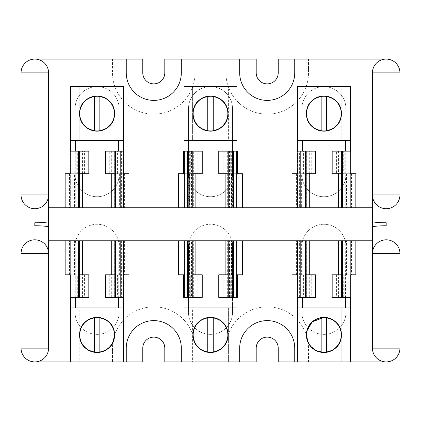 <?xml version="1.0" encoding="UTF-8"?>
<svg xmlns="http://www.w3.org/2000/svg" width="421" height="421" viewBox="0 0 421 421"><rect width="100%" height="100%" fill="white"/><g stroke="black" fill="none" stroke-linecap="round" stroke-linejoin="round"><path stroke-width="0.32" stroke-dasharray="2.1 1.58" d="M323.917 224.267A22.024 22.024 0 0 0 301.894 246.285A22.024 22.024 0 0 1 323.917 224.267A22.024 22.024 0 0 1 345.941 246.285A22.024 22.024 0 0 0 323.917 224.267M301.894 108.644A22.024 22.024 0 0 1 323.917 86.621A22.024 22.024 0 0 1 345.941 108.644L345.941 174.715A22.024 22.024 0 0 1 323.917 196.733A22.024 22.024 0 0 1 301.894 174.715A22.024 22.024 0 0 0 323.917 196.733A22.024 22.024 0 0 0 345.941 174.715L345.941 108.644A22.024 22.024 0 0 0 323.917 86.621A22.024 22.024 0 0 0 301.894 108.644L301.894 174.715L301.894 108.644M188.476 246.285A22.024 22.024 0 0 1 210.5 224.267A22.024 22.024 0 0 1 232.524 246.285A22.024 22.024 0 0 0 210.5 224.267A22.024 22.024 0 0 0 188.476 246.285L188.476 312.356L188.476 246.285M75.059 246.285A22.024 22.024 0 0 1 97.083 224.267A22.024 22.024 0 0 1 119.106 246.285A22.024 22.024 0 0 0 97.083 224.267A22.024 22.024 0 0 0 75.059 246.285L75.059 312.356L75.059 246.285M34.817 59.093L112.496 59.093L112.496 72.854A41.295 41.295 0 0 0 153.791 114.149A41.295 41.295 0 0 0 195.086 72.854L195.086 59.093L164.8 59.093L164.8 72.854A11.009 11.009 0 0 1 153.791 83.868A11.009 11.009 0 0 1 142.777 72.854L142.777 59.093L112.496 59.093L112.496 72.854A41.295 41.295 0 0 0 153.791 114.149A41.295 41.295 0 0 0 195.086 72.854L195.086 59.093L256.2 59.093L256.2 72.854A11.009 11.009 0 0 0 267.209 83.868A11.009 11.009 0 0 0 278.223 72.854L278.223 59.093L386.183 59.093A13.767 13.767 0 0 1 399.95 72.854L399.95 348.146A13.767 13.767 0 0 1 386.183 361.907L308.504 361.907L308.504 348.146A41.295 41.295 0 0 0 267.209 306.851A41.295 41.295 0 0 0 225.914 348.146L225.914 361.907L256.2 361.907L256.2 348.146A11.009 11.009 0 0 1 267.209 337.132A11.009 11.009 0 0 1 278.223 348.146L278.223 361.907L308.504 361.907L308.504 348.146A41.295 41.295 0 0 0 267.209 306.851A41.295 41.295 0 0 0 225.914 348.146L225.914 361.907L195.086 361.907L195.086 348.146L195.086 361.907L164.8 361.907L164.8 348.146A11.009 11.009 0 0 0 153.791 337.132A11.009 11.009 0 0 0 142.777 348.146L142.777 361.907L112.496 361.907L112.496 348.146A41.295 41.295 0 0 1 153.791 306.851A41.295 41.295 0 0 1 195.086 348.146A41.295 41.295 0 0 0 153.791 306.851A41.295 41.295 0 0 0 112.496 348.146L112.496 361.907L34.817 361.907A13.767 13.767 0 0 1 21.05 348.146L21.05 72.854A13.767 13.767 0 0 1 34.817 59.093A13.767 13.767 0 0 1 48.578 72.854L48.578 194.944A13.767 13.767 0 0 1 34.817 208.711A13.767 13.767 0 0 1 21.05 194.944A13.767 13.767 0 0 0 34.817 208.711A13.767 13.767 0 0 0 48.578 194.944M210.5 86.621A22.024 22.024 0 0 0 188.476 108.644L188.476 174.715A22.024 22.024 0 0 0 210.5 196.733A22.024 22.024 0 0 0 232.524 174.715L232.524 108.644A22.024 22.024 0 0 0 210.5 86.621A22.024 22.024 0 0 0 188.476 108.644L188.476 174.715A22.024 22.024 0 0 0 210.5 196.733A22.024 22.024 0 0 0 232.524 174.715L232.524 108.644A22.024 22.024 0 0 0 210.5 86.621M97.083 86.621A22.024 22.024 0 0 0 75.059 108.644L75.059 174.715A22.024 22.024 0 0 0 97.083 196.733A22.024 22.024 0 0 0 119.106 174.715L119.106 108.644A22.024 22.024 0 0 0 97.083 86.621A22.024 22.024 0 0 0 75.059 108.644L75.059 174.715A22.024 22.024 0 0 0 97.083 196.733A22.024 22.024 0 0 0 119.106 174.715L119.106 108.644A22.024 22.024 0 0 0 97.083 86.621M239.681 59.093L239.681 72.854A27.528 27.528 0 0 0 267.209 100.387A27.528 27.528 0 0 0 294.737 72.854L294.737 59.093M181.319 59.093L181.319 72.854A27.528 27.528 0 0 1 153.791 100.387A27.528 27.528 0 0 1 126.263 72.854L126.263 59.093M308.504 59.093L308.504 72.854A41.295 41.295 0 0 1 267.209 114.149A41.295 41.295 0 0 1 225.914 72.854L225.914 59.093L225.914 72.854A41.295 41.295 0 0 0 267.209 114.149A41.295 41.295 0 0 0 308.504 72.854L308.504 59.093M228.25 274.808L237.37 274.808L230.276 274.808L230.276 297.379L225.124 297.379L236.928 297.379L236.928 240.78L236.928 361.907L184.072 361.907L184.072 240.78L242.433 240.78L225.124 240.78L232.318 240.78L232.055 307.951L236.928 307.951M114.833 274.808L123.953 274.808L116.859 274.808L116.859 297.379L111.707 297.379L123.511 297.379L123.511 240.78L123.511 361.907L70.654 361.907L70.654 240.78L129.015 240.78L111.707 240.78L118.896 240.78L118.638 307.951L123.511 307.951M48.578 227.103L48.578 240.78L372.422 240.78L372.422 227.103M386.183 361.907A13.767 13.767 0 0 1 372.422 348.146L372.422 253.584A13.767 13.767 0 0 1 386.183 239.817A13.767 13.767 0 0 1 399.95 253.584M34.817 361.907A13.767 13.767 0 0 0 48.578 348.146L48.578 253.584A13.767 13.767 0 0 0 34.817 239.817A13.767 13.767 0 0 0 21.05 253.584M372.422 194.944A13.767 13.767 0 0 0 386.183 208.711A13.767 13.767 0 0 0 399.95 194.944A13.767 13.767 0 0 1 386.183 208.711A13.767 13.767 0 0 1 372.422 194.944L372.422 72.854A13.767 13.767 0 0 1 386.183 59.093M341.668 274.808L350.788 274.808L343.694 274.808L343.694 297.379L338.542 297.379L350.346 297.379L350.346 240.78L350.346 361.907L297.489 361.907L297.489 240.78L355.85 240.78L338.542 240.78L345.736 240.78L345.473 307.951L350.346 307.951M372.422 207.748L48.578 207.748M181.319 361.907L181.319 348.146A27.528 27.528 0 0 0 153.791 320.613A27.528 27.528 0 0 0 126.263 348.146L126.263 361.907M239.681 361.907L239.681 348.146A27.528 27.528 0 0 1 267.209 320.613A27.528 27.528 0 0 1 294.737 348.146L294.737 361.907M65.15 274.808L70.212 274.808L70.212 297.379L84.416 297.379L70.212 297.379L72.786 297.379L72.786 240.78L65.15 240.78L118.896 240.78M178.567 274.808L183.63 274.808L183.63 297.379L197.838 297.379L183.63 297.379L186.203 297.379L186.203 240.78L178.567 240.78L232.318 240.78M291.985 274.808L297.047 274.808L297.047 297.379L311.256 297.379L297.047 297.379L299.62 297.379L299.62 240.78L291.985 240.78L345.736 240.78M309.293 173.72L309.293 151.15L306.762 151.15L306.762 207.748L309.293 207.748L291.985 207.748L355.85 207.748L302.104 207.748L302.104 140.577L345.736 140.577L345.736 207.748M195.876 173.72L195.876 151.15L193.339 151.15L193.339 207.748L195.876 207.748L178.567 207.748L242.433 207.748L188.682 207.748L188.682 140.577L232.318 140.577L232.318 207.748M82.458 173.72L82.458 151.15L79.922 151.15L79.922 207.748L82.458 207.748L65.15 207.748L129.015 207.748L75.264 207.748L75.264 140.577L118.896 140.577L118.896 207.748M345.941 312.356L345.941 246.285L345.941 312.356A22.024 22.024 0 0 1 323.917 334.379A22.024 22.024 0 0 1 301.894 312.356A22.024 22.024 0 0 0 323.917 334.379A22.024 22.024 0 0 0 345.941 312.356M301.894 312.356L301.894 246.285L301.894 312.356M119.106 312.356L119.106 246.285L119.106 312.356A22.024 22.024 0 0 1 97.083 334.379A22.024 22.024 0 0 1 75.059 312.356A22.024 22.024 0 0 0 97.083 334.379A22.024 22.024 0 0 0 119.106 312.356M232.524 312.356L232.524 246.285L232.524 312.356A22.024 22.024 0 0 1 210.5 334.379A22.024 22.024 0 0 1 188.476 312.356A22.024 22.024 0 0 0 210.5 334.379A22.024 22.024 0 0 0 232.524 312.356M218.757 151.15L230.276 151.15L230.276 173.72L218.757 173.72M230.276 173.72L238.028 173.72L238.028 207.748L228.25 207.748L238.028 207.748M223.162 151.15L237.37 151.15L223.162 151.15L223.162 173.72M190.181 151.15L192.75 151.15L190.181 151.15L190.181 173.72L182.972 173.72L187.961 173.72L183.63 173.72L183.63 151.15L197.838 151.15L183.63 151.15L186.203 151.15L186.203 207.748M187.961 207.748L182.972 207.748L187.961 207.748L187.961 173.72L197.838 173.72L187.961 173.72L190.724 173.72L190.724 151.15L202.243 151.15M189.361 207.748L189.361 151.15L191.471 151.15L191.471 207.748M191.471 151.15L186.203 151.15M233.623 151.15L232.655 151.15L233.623 151.15M232.655 207.748L233.623 207.748L232.655 207.748L232.655 151.15M234.797 207.748L234.797 151.15L237.37 151.15L237.37 173.72L230.819 173.72L230.819 151.15L228.25 151.15L230.819 151.15M236.928 140.577L232.318 140.577M193.339 151.15L184.072 151.15L184.072 207.748L184.072 86.621L236.928 86.621L236.928 207.748L236.928 151.15L227.661 151.15L227.661 207.748M188.682 140.577L184.072 140.577M193.339 207.748L188.682 207.748M187.377 207.748L188.345 207.748L187.377 207.748M234.797 151.15L229.529 151.15L231.639 151.15L231.639 207.748M236.928 151.15L231.639 151.15M230.276 151.15L227.661 151.15M187.377 151.15L188.345 151.15L187.377 151.15M195.876 151.15L190.724 151.15M189.361 151.15L184.072 151.15M228.392 86.621L192.607 86.621L228.392 86.621L228.392 140.577L192.607 140.577L228.392 140.577L228.392 86.621M178.567 173.72L187.961 173.72M190.181 173.72L192.75 173.72M202.243 173.72L190.724 173.72M228.25 173.72L230.819 173.72M192.607 140.577L192.607 86.621L192.607 140.577M210.5 96.256A17.34 17.34 0 0 1 227.84 113.596A17.34 17.34 0 0 1 210.5 130.942A17.34 17.34 0 0 1 193.16 113.596A17.34 17.34 0 0 1 210.5 96.256M213.252 130.721L213.252 96.477M207.748 96.477L207.748 130.721M323.917 96.256A17.34 17.34 0 0 1 341.257 113.596A17.34 17.34 0 0 1 323.917 130.942A17.34 17.34 0 0 1 306.577 113.596A17.34 17.34 0 0 1 323.917 96.256M326.67 130.721L326.67 96.477M321.165 96.477L321.165 130.721M97.083 96.256A17.34 17.34 0 0 1 114.423 113.596A17.34 17.34 0 0 1 97.083 130.942A17.34 17.34 0 0 1 79.743 113.596A17.34 17.34 0 0 1 97.083 96.256M99.835 130.721L99.835 96.477M94.33 96.477L94.33 130.721M332.18 151.15L343.694 151.15L343.694 173.72L332.18 173.72M343.694 173.72L351.446 173.72L351.446 207.748L341.668 207.748L351.446 207.748M336.584 151.15L350.788 151.15L336.584 151.15L336.584 173.72M303.604 151.15L306.167 151.15L303.604 151.15L303.604 173.72L296.389 173.72L301.378 173.72L297.047 173.72L297.047 151.15L311.256 151.15L297.047 151.15L299.62 151.15L299.62 207.748M301.378 207.748L296.389 207.748L301.378 207.748L301.378 173.72L311.256 173.72L301.378 173.72L304.141 173.72L304.141 151.15L315.661 151.15M302.778 207.748L302.778 151.15L304.888 151.15L304.888 207.748M304.888 151.15L299.62 151.15M347.041 151.15L346.073 151.15L347.041 151.15M346.073 207.748L347.041 207.748L346.073 207.748L346.073 151.15M348.214 207.748L348.214 151.15L350.788 151.15L350.788 173.72L344.236 173.72L344.236 151.15L341.668 151.15L344.236 151.15M350.346 140.577L345.736 140.577M306.762 151.15L297.489 151.15L297.489 207.748L297.489 86.621L350.346 86.621L350.346 207.748L350.346 151.15L341.078 151.15L341.078 207.748M302.104 140.577L297.489 140.577M306.762 207.748L302.104 207.748M300.794 207.748L301.762 207.748L300.794 207.748M348.214 151.15L342.947 151.15L345.062 151.15L345.062 207.748M350.346 151.15L345.062 151.15M343.694 151.15L341.078 151.15M300.794 151.15L301.762 151.15L300.794 151.15M309.293 151.15L304.141 151.15M302.778 151.15L297.489 151.15M341.81 86.621L306.025 86.621L341.81 86.621L341.81 140.577L306.025 140.577L341.81 140.577L341.81 86.621M291.985 173.72L301.378 173.72M303.604 173.72L306.167 173.72M315.661 173.72L304.141 173.72M341.668 173.72L344.236 173.72M306.025 140.577L306.025 86.621L306.025 140.577M105.339 151.15L116.859 151.15L116.859 173.72L105.339 173.72M116.859 173.72L124.611 173.72L124.611 207.748L114.833 207.748L124.611 207.748M109.744 151.15L123.953 151.15L109.744 151.15L109.744 173.72M76.764 151.15L79.332 151.15L76.764 151.15L76.764 173.72L69.554 173.72L74.543 173.72L70.212 173.72L70.212 151.15L84.416 151.15L70.212 151.15L72.786 151.15L72.786 207.748M74.543 207.748L69.554 207.748L74.543 207.748L74.543 173.72L84.416 173.72L74.543 173.72L77.306 173.72L77.306 151.15L88.82 151.15M75.938 207.748L75.938 151.15L78.053 151.15L78.053 207.748M78.053 151.15L72.786 151.15M120.206 151.15L119.238 151.15L120.206 151.15M119.238 207.748L120.206 207.748L119.238 207.748L119.238 151.15M121.38 207.748L121.38 151.15L123.953 151.15L123.953 173.72L117.396 173.72L117.396 151.15L114.833 151.15L117.396 151.15M123.511 140.577L118.896 140.577M79.922 151.15L70.654 151.15L70.654 207.748L70.654 86.621L123.511 86.621L123.511 207.748L123.511 151.15L114.238 151.15L114.238 207.748M75.264 140.577L70.654 140.577M79.922 207.748L75.264 207.748M73.959 207.748L74.927 207.748L73.959 207.748M121.38 151.15L116.112 151.15L118.222 151.15L118.222 207.748M123.511 151.15L118.222 151.15M116.859 151.15L114.238 151.15M73.959 151.15L74.927 151.15L73.959 151.15M82.458 151.15L77.306 151.15M75.938 151.15L70.654 151.15M114.975 86.621L79.19 86.621L114.975 86.621L114.975 140.577L79.19 140.577L114.975 140.577L114.975 86.621M65.15 173.72L74.543 173.72M76.764 173.72L79.332 173.72M88.82 173.72L77.306 173.72M114.833 173.72L117.396 173.72M79.19 140.577L79.19 86.621L79.19 140.577M344.236 297.379L341.668 297.379L344.236 297.379L344.236 274.808M344.862 274.808L344.862 240.78L351.446 240.78L351.446 274.808L350.788 274.808L350.788 297.379L336.584 297.379L350.788 297.379L342.947 297.379L345.062 297.379L345.062 240.78M336.584 274.808L336.584 297.379M302.778 297.379L304.888 297.379L304.888 240.78L302.778 240.78L302.778 297.379L297.489 297.379L309.293 297.379L304.141 297.379L304.141 274.808L296.389 274.808L311.256 274.808L297.047 274.808L301.378 274.808L301.378 240.78L296.389 240.78L301.378 240.78M309.293 297.379L309.293 274.808M346.073 297.379L347.041 297.379L346.073 297.379L346.073 240.78L347.041 240.78L346.073 240.78M345.736 307.951L297.489 307.951M302.104 307.951L302.104 240.78M351.446 240.78L344.862 240.78M302.778 240.78L297.489 240.78L297.489 297.379M299.62 240.78L304.888 240.78M300.794 240.78L301.762 240.78L300.794 240.78M343.694 297.379L332.18 297.379M350.346 297.379L345.062 297.379M304.888 297.379L299.62 297.379M303.604 297.379L306.167 297.379L303.604 297.379L303.604 274.808L301.378 274.808M315.661 297.379L304.141 297.379M300.794 297.379L301.762 297.379L300.794 297.379M306.025 361.907L341.81 361.907L306.025 361.907L306.025 307.951L341.81 307.951L306.025 307.951L306.025 361.907M350.346 361.907L297.489 361.907M303.604 274.808L306.167 274.808M315.661 274.808L304.141 274.808M343.694 274.808L332.18 274.808M341.81 307.951L341.81 361.907L341.81 307.951M306.477 332.932L306.746 331.269M323.917 317.587A17.34 17.34 0 0 0 306.577 334.932A17.34 17.34 0 0 0 323.917 352.272A17.34 17.34 0 0 0 341.257 334.932A17.34 17.34 0 0 0 323.917 317.587M326.67 317.808L326.67 352.051M321.165 352.051L321.165 317.808M230.819 297.379L228.25 297.379L230.819 297.379L230.819 274.808M231.445 274.808L231.445 240.78L238.028 240.78L238.028 274.808L237.37 274.808L237.37 297.379L223.162 297.379L237.37 297.379L229.529 297.379L231.639 297.379L231.639 240.78M223.162 274.808L223.162 297.379M189.361 297.379L191.471 297.379L191.471 240.78L189.361 240.78L189.361 297.379L184.072 297.379L195.876 297.379L190.724 297.379L190.724 274.808L182.972 274.808L197.838 274.808L183.63 274.808L187.961 274.808L187.961 240.78L182.972 240.78L187.961 240.78M195.876 297.379L195.876 274.808M232.655 297.379L233.623 297.379L232.655 297.379L232.655 240.78L233.623 240.78L232.655 240.78M232.318 307.951L184.072 307.951M188.682 307.951L188.682 240.78M238.028 240.78L231.445 240.78M189.361 240.78L184.072 240.78L184.072 297.379M186.203 240.78L191.471 240.78M187.377 240.78L188.345 240.78L187.377 240.78M230.276 297.379L218.757 297.379M236.928 297.379L231.639 297.379M191.471 297.379L186.203 297.379M190.181 297.379L192.75 297.379L190.181 297.379L190.181 274.808L187.961 274.808M202.243 297.379L190.724 297.379M187.377 297.379L188.345 297.379L187.377 297.379M192.607 361.907L228.392 361.907L192.607 361.907L192.607 307.951L228.392 307.951L192.607 307.951L192.607 361.907M236.928 361.907L184.072 361.907M190.181 274.808L192.75 274.808M202.243 274.808L190.724 274.808M230.276 274.808L218.757 274.808M228.392 307.951L228.392 361.907L228.392 307.951M210.5 317.587A17.34 17.34 0 0 0 193.16 334.932A17.34 17.34 0 0 0 210.5 352.272A17.34 17.34 0 0 0 227.84 334.932A17.34 17.34 0 0 0 210.5 317.587M213.252 317.808L213.252 352.051M207.748 352.051L207.748 317.808M117.396 297.379L114.833 297.379L117.396 297.379L117.396 274.808M118.027 274.808L118.027 240.78L124.611 240.78L124.611 274.808L123.953 274.808L123.953 297.379L109.744 297.379L123.953 297.379L116.112 297.379L118.222 297.379L118.222 240.78M109.744 274.808L109.744 297.379M75.938 297.379L78.053 297.379L78.053 240.78L75.938 240.78L75.938 297.379L70.654 297.379L82.458 297.379L77.306 297.379L77.306 274.808L69.554 274.808L84.416 274.808L70.212 274.808L74.543 274.808L74.543 240.78L69.554 240.78L74.543 240.78M82.458 297.379L82.458 274.808M119.238 297.379L120.206 297.379L119.238 297.379L119.238 240.78L120.206 240.78L119.238 240.78M118.896 307.951L70.654 307.951M75.264 307.951L75.264 240.78M124.611 240.78L118.027 240.78M75.938 240.78L70.654 240.78L70.654 297.379M72.786 240.78L78.053 240.78M73.959 240.78L74.927 240.78L73.959 240.78M116.859 297.379L105.339 297.379M123.511 297.379L118.222 297.379M78.053 297.379L72.786 297.379M76.764 297.379L79.332 297.379L76.764 297.379L76.764 274.808L74.543 274.808M88.82 297.379L77.306 297.379M73.959 297.379L74.927 297.379L73.959 297.379M79.19 361.907L114.975 361.907L79.19 361.907L79.19 307.951L114.975 307.951L79.19 307.951L79.19 361.907M123.511 361.907L70.654 361.907M76.764 274.808L79.332 274.808M88.82 274.808L77.306 274.808M116.859 274.808L105.339 274.808M114.975 307.951L114.975 361.907L114.975 307.951M97.083 317.587A17.34 17.34 0 0 0 79.743 334.932A17.34 17.34 0 0 0 97.083 352.272A17.34 17.34 0 0 0 114.423 334.932A17.34 17.34 0 0 0 97.083 317.587M99.835 317.808L99.835 352.051M94.33 352.051L94.33 317.808M233.039 173.72L233.039 207.748M231.445 173.72L231.445 207.748M189.555 173.72L189.555 207.748M346.457 173.72L346.457 207.748M344.862 173.72L344.862 207.748M302.973 173.72L302.973 207.748M119.622 173.72L119.622 207.748M118.027 173.72L118.027 207.748M76.138 173.72L76.138 207.748M302.973 274.808L302.973 240.78M341.078 297.379L341.078 240.78M306.762 297.379L306.762 240.78M346.457 274.808L346.457 240.78M348.214 240.78L348.214 297.379M189.555 274.808L189.555 240.78M227.661 297.379L227.661 240.78M193.339 297.379L193.339 240.78M233.039 274.808L233.039 240.78M234.797 240.78L234.797 297.379M76.138 274.808L76.138 240.78M114.238 297.379L114.238 240.78M79.922 297.379L79.922 240.78M119.622 274.808L119.622 240.78M121.38 240.78L121.38 297.379M182.972 173.72L182.972 207.748M229.529 151.15L229.529 207.748M188.345 207.748L188.345 151.15M225.124 151.15L225.124 173.72M197.838 173.72L197.838 151.15M296.389 173.72L296.389 207.748M342.947 151.15L342.947 207.748M301.762 207.748L301.762 151.15M338.542 151.15L338.542 173.72M311.256 173.72L311.256 151.15M69.554 173.72L69.554 207.748M116.112 151.15L116.112 207.748M74.927 207.748L74.927 151.15M111.707 151.15L111.707 173.72M84.416 173.72L84.416 151.15M296.389 274.808L296.389 240.78M342.947 297.379L342.947 240.78M301.762 240.78L301.762 297.379M338.542 297.379L338.542 274.808M311.256 274.808L311.256 297.379M182.972 274.808L182.972 240.78M229.529 297.379L229.529 240.78M188.345 240.78L188.345 297.379M225.124 297.379L225.124 274.808M197.838 274.808L197.838 297.379M69.554 274.808L69.554 240.78M116.112 297.379L116.112 240.78M74.927 240.78L74.927 297.379M111.707 297.379L111.707 274.808M84.416 274.808L84.416 297.379"/><path stroke-width="0.63" d="M386.183 222.762L386.183 225.772L386.183 222.762A13.767 1.331 180 0 1 372.422 221.425L372.422 194.944A13.767 13.767 0 0 0 386.183 208.711A13.767 13.767 0 0 0 399.95 194.944L399.95 348.146L372.422 348.146L372.422 194.944L399.95 194.944L399.95 72.854A13.767 13.767 0 0 0 386.183 59.093L278.223 59.093L278.223 72.854A11.009 11.009 0 0 1 267.209 83.868A11.009 11.009 0 0 1 256.2 72.854L256.2 59.093L164.8 59.093L164.8 72.854A11.009 11.009 0 0 1 153.791 83.868A11.009 11.009 0 0 1 142.777 72.854L142.777 59.093L34.817 59.093A13.767 13.767 0 0 0 21.05 72.854L48.578 72.854L48.578 348.146A13.767 13.767 0 0 1 34.817 361.907A13.767 13.767 0 0 0 48.578 348.146L21.05 348.146L21.05 72.854A13.767 13.767 0 0 1 34.817 59.093A13.767 13.767 0 0 1 48.578 72.854A13.767 13.767 0 0 0 34.817 59.093M294.737 59.093L294.737 72.854A27.528 27.528 0 0 1 267.209 100.387A27.528 27.528 0 0 1 239.681 72.854L239.681 59.093M126.263 59.093L126.263 72.854A27.528 27.528 0 0 0 153.791 100.387A27.528 27.528 0 0 0 181.319 72.854L181.319 59.093M239.681 361.907L256.2 361.907L256.2 348.146A11.009 11.009 0 0 1 267.209 337.132A11.009 11.009 0 0 1 278.223 348.146L278.223 361.907L294.737 361.907L294.737 348.146A27.528 27.528 0 0 0 267.209 320.613A27.528 27.528 0 0 0 239.681 348.146L239.681 361.907L236.928 361.907L236.928 307.951L184.072 307.951L184.072 297.379M184.072 307.951L184.072 361.907L164.8 361.907L164.8 348.146A11.009 11.009 0 0 0 153.791 337.132A11.009 11.009 0 0 0 142.777 348.146L142.777 361.907L123.511 361.907L123.511 307.951L70.654 307.951L70.654 297.379M70.654 307.951L70.654 361.907L34.817 361.907A13.767 13.767 0 0 1 21.05 348.146A13.767 13.767 0 0 0 34.817 361.907M399.95 253.584A13.767 13.767 0 0 0 386.183 239.817A13.767 13.767 0 0 0 372.422 253.584L399.95 253.584A13.767 13.767 0 0 0 386.183 239.817A13.767 13.767 0 0 0 372.422 253.584L372.422 240.78L305.367 240.78L305.367 297.379L306.167 297.379L306.167 240.78M70.933 207.748L70.933 151.15L73.959 151.15L73.959 207.748L48.578 207.748L48.578 221.425A13.767 1.331 0 0 1 34.817 222.762L34.817 225.772L34.817 222.762M48.578 207.748L48.578 194.944A13.767 13.767 0 0 1 34.817 208.711A13.767 13.767 0 0 1 21.05 194.944L48.578 194.944M372.422 194.944L372.422 72.854A13.767 13.767 0 0 1 386.183 59.093A13.767 13.767 0 0 0 372.422 72.854L399.95 72.854A13.767 13.767 0 0 0 386.183 59.093M21.05 253.584A13.767 13.767 0 0 1 34.817 239.817A13.767 13.767 0 0 0 21.05 253.584L48.578 253.584A13.767 13.767 0 0 0 34.817 239.817A13.767 13.767 0 0 1 48.578 253.584L48.578 240.78L70.933 240.78L70.933 297.379L73.959 297.379L73.959 240.78L70.933 240.78M181.319 361.907L181.319 348.146A27.528 27.528 0 0 0 153.791 320.613A27.528 27.528 0 0 0 126.263 348.146L126.263 361.907M386.183 361.907A13.767 13.767 0 0 0 399.95 348.146A13.767 13.767 0 0 1 386.183 361.907A13.767 13.767 0 0 1 372.422 348.146A13.767 13.767 0 0 0 386.183 361.907L350.346 361.907L350.346 307.951L297.489 307.951L297.489 297.379M297.489 307.951L297.489 361.907L294.737 361.907M82.458 274.808L82.458 240.78L184.356 240.78L184.356 297.379L187.377 297.379L187.377 240.78L184.356 240.78M195.876 274.808L195.876 240.78L297.773 240.78L297.773 297.379L300.794 297.379L300.794 240.78L297.773 240.78M372.422 207.748L347.041 207.748L347.041 151.15L350.067 151.15L350.067 207.748M347.041 151.15L342.473 151.15L342.473 207.748L233.623 207.748L233.623 151.15L236.644 151.15L236.644 207.748M233.623 151.15L229.05 151.15L229.05 207.748L120.206 207.748L120.206 151.15L123.227 151.15L123.227 207.748M120.206 151.15L115.633 151.15L115.633 207.748L73.959 207.748M48.578 227.103A13.767 1.331 180 0 0 34.817 225.772M386.183 225.772A13.767 1.331 180 0 0 372.422 227.103M210.5 96.041A17.556 17.556 0 0 0 192.944 113.596A17.556 17.556 0 0 0 210.5 131.157A17.556 17.556 0 0 0 228.056 113.596A17.556 17.556 0 0 0 210.5 96.041C199.049 97.672 193.197 103.555 192.944 113.691C193.271 123.716 199.128 129.542 210.5 131.157C221.93 129.536 227.782 123.663 228.056 113.533C227.724 103.477 221.872 97.651 210.5 96.041M228.25 173.72L218.757 173.72L218.757 151.15L228.25 151.15L228.25 207.748M238.028 173.72L242.433 173.72L237.37 173.72L238.028 173.72L237.37 173.72L237.37 151.15L236.644 151.15M184.356 207.748L184.356 151.15L192.75 151.15L192.75 207.748M195.876 173.72L195.876 207.748M242.433 173.72L242.433 207.748M236.928 151.15L236.928 140.577L184.072 140.577L184.072 151.15M232.055 151.15L232.055 140.577M188.945 140.577L188.945 151.15M229.05 207.748L233.623 207.748M191.95 151.15L191.95 207.748M187.377 151.15L187.377 207.748M229.05 151.15L228.25 151.15M184.356 151.15L183.63 151.15L183.63 173.72L178.567 173.72L178.567 207.748M192.75 151.15L202.243 151.15L202.243 173.72L192.75 173.72M184.072 140.577L184.072 86.621L236.928 86.621L236.928 140.577M207.748 96.477A17.34 17.34 0 0 1 227.84 113.596A17.34 17.34 0 0 1 207.748 130.721A17.34 17.34 0 0 1 207.748 96.477L207.748 130.721M213.252 130.721L213.252 96.477M321.165 96.477A17.34 17.34 0 0 1 341.257 113.596A17.34 17.34 0 0 1 321.165 130.721A17.34 17.34 0 0 1 321.165 96.477L321.165 130.721M326.67 130.721L326.67 96.477M94.33 96.477A17.34 17.34 0 0 1 114.423 113.596A17.34 17.34 0 0 1 94.33 130.721A17.34 17.34 0 0 1 94.33 96.477L94.33 130.721M99.835 130.721L99.835 96.477M323.917 96.041A17.556 17.556 0 0 0 306.362 113.596A17.556 17.556 0 0 0 323.917 131.157A17.556 17.556 0 0 0 341.478 113.596A17.556 17.556 0 0 0 323.917 96.041C312.471 97.672 306.614 103.555 306.362 113.691C306.693 123.716 312.545 129.542 323.917 131.157C335.348 129.536 341.199 123.663 341.478 113.533C341.142 103.477 335.29 97.651 323.917 96.041M341.668 173.72L332.18 173.72L332.18 151.15L341.668 151.15L341.668 207.748M351.446 173.72L355.85 173.72L350.788 173.72L351.446 173.72L350.788 173.72L350.788 151.15L350.067 151.15M297.773 207.748L297.773 151.15L306.167 151.15L306.167 207.748M309.293 173.72L309.293 207.748M355.85 173.72L355.85 207.748M350.346 151.15L350.346 140.577L297.489 140.577L297.489 151.15M345.473 151.15L345.473 140.577M302.362 140.577L302.362 151.15M342.473 207.748L347.041 207.748M305.367 151.15L305.367 207.748M300.794 151.15L300.794 207.748M342.473 151.15L341.668 151.15M297.773 151.15L297.047 151.15L297.047 173.72L291.985 173.72L291.985 207.748M306.167 151.15L315.661 151.15L315.661 173.72L306.167 173.72M297.489 140.577L297.489 86.621L350.346 86.621L350.346 140.577M97.083 96.041A17.556 17.556 0 0 0 79.522 113.596A17.556 17.556 0 0 0 97.083 131.157A17.556 17.556 0 0 0 114.638 113.596A17.556 17.556 0 0 0 97.083 96.041C85.631 97.672 79.779 103.555 79.522 113.691C79.853 123.716 85.705 129.542 97.083 131.157C108.513 129.536 114.365 123.663 114.638 113.533C114.307 103.477 108.455 97.651 97.083 96.041M114.833 173.72L105.339 173.72L105.339 151.15L114.833 151.15L114.833 207.748M124.611 173.72L129.015 173.72L123.953 173.72L124.611 173.72L123.953 173.72L123.953 151.15L123.227 151.15M73.959 151.15L79.332 151.15L79.332 207.748M82.458 173.72L82.458 207.748M129.015 173.72L129.015 207.748M123.511 151.15L123.511 140.577L70.654 140.577L70.654 151.15M118.638 151.15L118.638 140.577M75.527 140.577L75.527 151.15M115.633 207.748L120.206 207.748M78.527 151.15L78.527 207.748M115.633 151.15L114.833 151.15M70.933 151.15L70.212 151.15L70.212 173.72L65.15 173.72L65.15 207.748M79.332 151.15L88.82 151.15L88.82 173.72L79.332 173.72M70.654 140.577L70.654 86.621L123.511 86.621L123.511 140.577M306.746 331.269L312.119 321.928L323.917 317.371A17.556 17.556 0 0 1 341.478 334.932A17.556 17.556 0 0 1 323.917 352.488A17.556 17.556 0 0 1 306.362 334.932A17.556 17.556 0 0 1 323.917 317.371C335.348 318.992 341.199 324.865 341.478 334.995C341.142 345.052 335.29 350.882 323.917 352.488L315.997 350.598L310.382 346.109L307.225 340.373L306.477 332.932M342.473 240.78L342.473 297.379L332.18 297.379L332.18 274.808L341.668 274.808M309.293 274.808L309.293 240.78M342.473 297.379L350.067 297.379L350.067 240.78M351.446 274.808L355.85 274.808L350.788 274.808L350.788 297.379L350.067 297.379M355.85 274.808L355.85 240.78M350.346 297.379L350.346 307.951M345.473 297.379L345.473 307.951M302.362 307.951L302.362 297.379M300.794 240.78L305.367 240.78M300.794 297.379L305.367 297.379M347.041 297.379L347.041 240.78M306.167 297.379L315.661 297.379L315.661 274.808L306.167 274.808M297.773 297.379L297.047 297.379L297.047 274.808L291.985 274.808L291.985 240.78M297.489 361.907L350.346 361.907M326.67 317.808A17.34 17.34 0 0 0 306.577 334.932A17.34 17.34 0 0 0 326.67 352.051A17.34 17.34 0 0 0 326.67 317.808L326.67 352.051M321.165 352.051L321.165 317.808M210.5 317.371A17.556 17.556 0 0 1 228.056 334.932A17.556 17.556 0 0 1 210.5 352.488A17.556 17.556 0 0 1 192.944 334.932A17.556 17.556 0 0 1 210.5 317.371C221.93 318.992 227.782 324.865 228.056 334.995C227.724 345.052 221.872 350.882 210.5 352.488C199.049 350.856 193.197 344.973 192.944 334.837C193.271 324.812 199.128 318.992 210.5 317.371M229.05 240.78L229.05 297.379L218.757 297.379L218.757 274.808L228.25 274.808M192.75 297.379L191.95 297.379L191.95 240.78L192.75 240.78L192.75 297.379L202.243 297.379L202.243 274.808L192.75 274.808M195.876 240.78L192.75 240.78M229.05 297.379L236.644 297.379L236.644 240.78M238.028 274.808L242.433 274.808L237.37 274.808L237.37 297.379L236.644 297.379M242.433 274.808L242.433 240.78M236.928 297.379L236.928 307.951M232.055 297.379L232.055 307.951M188.945 307.951L188.945 297.379M187.377 240.78L191.95 240.78M187.377 297.379L191.95 297.379M233.623 297.379L233.623 240.78M184.356 297.379L183.63 297.379L183.63 274.808L178.567 274.808L178.567 240.78M184.072 361.907L236.928 361.907M213.252 317.808A17.34 17.34 0 0 0 193.16 334.932A17.34 17.34 0 0 0 213.252 352.051A17.34 17.34 0 0 0 213.252 317.808L213.252 352.051M207.748 352.051L207.748 317.808M97.083 317.371A17.556 17.556 0 0 1 114.638 334.932A17.556 17.556 0 0 1 97.083 352.488A17.556 17.556 0 0 1 79.522 334.932A17.556 17.556 0 0 1 97.083 317.371C108.513 318.992 114.365 324.865 114.638 334.995C114.307 345.052 108.455 350.882 97.083 352.488C85.631 350.856 79.779 344.973 79.522 334.837C79.853 324.812 85.705 318.992 97.083 317.371M115.633 240.78L115.633 297.379L105.339 297.379L105.339 274.808L114.833 274.808M79.332 297.379L78.527 297.379L78.527 240.78L79.332 240.78L79.332 297.379L88.82 297.379L88.82 274.808L79.332 274.808M82.458 240.78L79.332 240.78M115.633 297.379L123.227 297.379L123.227 240.78M124.611 274.808L129.015 274.808L123.953 274.808L123.953 297.379L123.227 297.379M129.015 274.808L129.015 240.78M123.511 297.379L123.511 307.951M118.638 297.379L118.638 307.951M75.527 307.951L75.527 297.379M73.959 240.78L78.527 240.78M73.959 297.379L78.527 297.379M120.206 297.379L120.206 240.78M70.933 297.379L70.212 297.379L70.212 274.808L65.15 274.808L65.15 240.78M70.654 361.907L123.511 361.907M99.835 317.808A17.34 17.34 0 0 0 79.743 334.932A17.34 17.34 0 0 0 99.835 352.051A17.34 17.34 0 0 0 99.835 317.808L99.835 352.051M94.33 352.051L94.33 317.808M225.124 173.72L225.124 207.748M338.542 173.72L338.542 207.748M111.707 173.72L111.707 207.748M341.668 297.379L341.668 240.78M338.542 274.808L338.542 240.78M228.25 297.379L228.25 240.78M225.124 274.808L225.124 240.78M114.833 297.379L114.833 240.78M111.707 274.808L111.707 240.78"/></g></svg>

